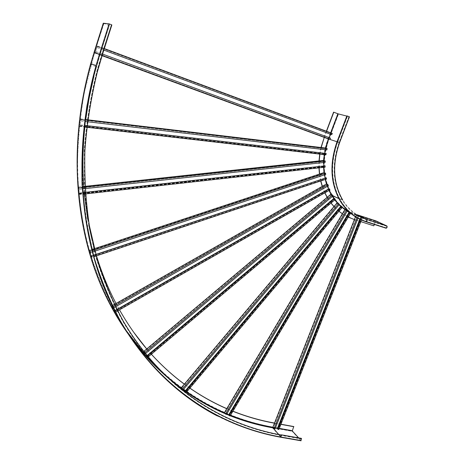 <?xml version="1.0" encoding="UTF-8"?>
<svg xmlns="http://www.w3.org/2000/svg" width="464" height="464" viewBox="0 0 464 464"><rect width="100%" height="100%" fill="white"/><g stroke="black" fill="none" stroke-linecap="round" stroke-linejoin="round"><path stroke-width="0.35" stroke-dasharray="2.32 1.74" d="M333.587 112.143L338.511 114.005L349.456 116.824M346.805 116.099L349.056 116.673L346.881 115.896M324.075 137.338L326.389 131.213M324.272 137.414L326.586 131.289M373.822 225.823L353.858 219.362L342.362 213.788M338.929 211.259L333.947 206.596M330.977 203.087L327.126 197.357M324.783 192.873L322.207 186.383M320.682 180.972L319.452 174.081M318.948 167.858L319.017 160.944M319.713 154.094L320.972 147.506M348.249 217.14L342.38 213.765M338.964 211.219L334.005 206.532M331.052 203.023L327.224 197.275M324.904 192.804L322.352 186.302M320.85 180.914L319.626 174.023M319.139 167.835L319.22 160.921M319.922 154.118L321.181 147.529M360.818 221.635L354.386 219.559M373.613 225.724L375.869 220.87M374.373 224.431L375.765 221.258L386.703 226.316L386.245 227.853L365.702 221.177C355.209 217.715 346.834 210.923 340.582 200.813C330.786 183.518 329.724 163.844 337.415 141.787L347.229 116.029M385.949 228.201L385.77 227.673M385.619 228.05L360.377 219.524M293.718 426.544L292.181 431.311L300.858 440.754M298.625 437.865L301.107 440.411L301.287 438.335M274.52 423.046L280.94 424.218M274.462 423.185L280.882 424.357M93.339 78.056L99.864 54.891L109.295 25.532L99.975 54.926L93.339 78.056C69.258 174.673 88.85 270.355 133.69 332.224M85.718 119.579L84.854 127.049M83.752 186.493L84.361 194.039M87.737 219.31L88.769 224.918M92.092 240.016L93.177 244.273M94.378 248.687L96.471 255.844M116.029 303.456L119.497 309.83M151.38 354.223L146.74 348.957L151.363 354.241M184.33 384.18L189.863 388.148M226.745 408.726L232.882 411.284M184.37 384.128L189.904 388.095M226.797 408.633L232.94 411.185M109.179 25.52L103.281 23.217M109.295 25.532L103.739 23.374L109.55 24.029L111.401 24.743L101.61 54.984L96.877 71.096C90.434 97.417 86.24 123.61 84.303 149.669L84.425 187.92C86.501 212.79 90.55 236.599 96.582 259.353C103.634 281.364 112.323 301.913 122.635 320.995C160.614 386.048 219.611 424.171 281.085 435.151L301.153 438.677M102.242 55.187L111.859 24.923L111.221 24.725M111.679 24.899L97.08 72.198C90.724 98.432 86.611 124.538 84.738 150.498C84.117 176.187 85.591 201.08 89.163 225.185L97.167 259.736C104.232 281.648 112.909 302.11 123.215 321.111C161.13 385.874 219.936 423.847 281.225 434.809M224.396 412.682L229.001 414.613L230.092 415.976M228.949 415.379L229.639 415.669L229.146 415.048M349.972 212.727L344.764 209.751M349.444 212.529L350.14 212.86L229.639 415.669M349.491 212.46L350.14 212.86M226.478 414.468L224.849 412.995L226.855 413.836M226.333 414.282L347.026 210.946L345.257 210.024L224.849 412.995M347.147 211.184L345.257 210.024M346.37 210.546L225.643 413.992M229.001 414.613L349.102 212.408M181.262 387.817L185.478 390.856L186.458 392.184M185.414 391.349L186.047 391.802L185.577 391.158M337.055 202.913L340.756 206.59L342.27 207.298M341.086 206.619L341.823 206.956L186.047 391.802M341.266 206.405L341.823 206.956M183.152 389.801L181.673 388.194L183.437 389.464M183.019 389.627L339.167 204.317L337.502 203.249L181.673 388.194M339.051 204.786L337.502 203.249M338.61 203.76L182.387 389.168M185.478 390.856L340.756 206.59M146.612 356.248L142.987 352.106L146.612 356.248L333.761 198.801L335.263 199.479M334.057 198.714L334.869 199.085L147.129 357.06M334.434 198.401L334.869 199.085M330.861 194.219L333.761 198.801M144.53 354.09L332.787 195.796L332.352 195.106L331.25 194.613L143.347 352.553M332.381 196.394L331.25 194.613M332.352 195.106L143.979 353.464M115.298 312.226L111.696 305.921L114.504 311.095L115.298 312.226L115.716 311.988M326.447 183.976L328.425 189.295L329.916 189.95M328.64 189.092L329.585 189.503L115.002 311.733M329.289 188.709L329.585 189.503M112.984 308.015L328.17 185.687L327.868 184.887L326.778 184.417L111.986 306.414M327.474 186.284L326.778 184.417M114.579 310.955L115.049 310.689M114.991 310.578L114.422 310.897M327.868 184.887L112.561 307.232M113.088 308.166L113.616 307.864M112.479 307.035L113.048 306.71M111.696 305.921L112.45 305.492M114.504 311.095L328.425 189.295M114.689 311.106L115.13 310.851M92.075 257.317L89.871 251.117L90.683 252.549L90.294 251.227L89.569 250.282L91.344 256.348L92.075 257.317L94.006 256.667M325.218 179.458L324.005 172.573L324.986 178.414L326.476 179.04M325.102 178.008L326.209 178.565L91.86 256.783M326.07 177.689L326.209 178.565M90.584 252.422L325.531 174.36L325.386 173.478L324.29 173.037L89.784 250.815M324.301 172.678L324.597 174.818L324.29 173.037M91.594 255.873L93.6 255.2M325.119 178.112L91.327 256.076M325.386 173.478L90.318 251.505M90.683 252.549L92.707 251.877M90.294 251.227L92.359 250.543M89.569 250.282L92.081 249.446M91.344 256.348L324.986 178.414M91.692 256L93.641 255.351M79.901 194.532L79.779 193.076L79.767 193.987L79.222 193.099L78.776 187.595L79.466 189.242L79.35 187.775L78.642 187.05L79.193 193.784L79.901 194.532L83.108 194.178M323.744 160.428L323.617 166.588L325.107 167.168M323.884 167.307L323.843 165.874L323.826 166.251L324.916 166.68L79.767 193.987M324.939 165.752L324.916 166.68M79.373 189.144L325.015 162.255L325.032 161.327L323.936 160.915L78.776 187.595M323.901 162.475L323.936 160.915M79.686 192.972L82.992 192.606M323.826 166.251L79.251 193.436M325.032 161.327L79.292 188.129M79.466 189.242L82.743 188.883M79.35 187.775L82.662 187.415M78.642 187.05L82.615 186.621M79.193 193.784L323.617 166.588M79.779 193.076L82.998 192.717M80.44 126.539L80.62 125.002L80.4 125.999L79.907 125.28L80.574 119.497L81.107 119.845L81.084 120.976L81.258 119.434L80.527 118.964L79.715 126.04L80.44 126.539L84.413 126.997M325.629 148.057L324.411 154.268L325.914 154.808M324.823 153.253L324.696 153.926L325.798 154.321L80.4 125.999M325.977 153.387L325.798 154.321M80.985 120.913L326.673 149.86L326.859 148.927L80.574 119.497M325.508 149.768L325.751 148.538M80.521 124.938L84.593 125.413M324.696 153.926L79.866 125.634M326.859 148.927L81.107 119.845M81.084 120.976L85.08 121.446M81.258 119.434L85.283 119.909M80.527 118.964L85.33 119.532M79.715 126.04L324.411 154.268M80.62 125.002L84.587 125.466M272.855 427.28L277.64 428.139L278.852 429.507M277.658 429.136L278.371 429.264L277.843 428.666M360.458 219.565L361.375 217.245L362.413 217.581L356.062 215.296L358.655 216.357L357.727 216.027L274.218 428.521L273.337 427.518L275.465 427.901M357.727 216.027L361.885 217.378L278.371 429.264M361.375 217.245L361.885 217.378M275.1 428.835L274.218 428.521M360.255 219.466L361.166 217.146M360.743 216.845L359.797 219.246M356.59 215.493L273.337 427.518M274.937 428.649L358.446 216.265M357.906 218.266L358.655 216.357M356.944 217.726L357.611 216.021M355.459 216.827L356.062 215.296M277.64 428.139L360.853 216.85M361.45 220.017L362.413 217.581M95.781 53.285L96.268 51.753L95.822 52.786L95.236 52.629L97.162 46.522L97.759 46.661L97.533 47.746L98.02 46.214L97.208 46.029L94.981 53.07L102.109 55.616M329.225 137.675L328.86 138.632L95.822 52.786M330.525 138.156L329.979 138.991M332.317 133.423L330.786 132.953L328.506 138.968M331.621 134.67L331.963 133.765L97.162 46.522M330.519 134.258L330.838 133.417M96.158 51.73L330.322 138.086M328.86 138.632L95.236 52.629M331.963 133.765L97.759 46.661M97.423 47.722L103.861 50.112L97.533 47.746M98.02 46.214L104.348 48.569M97.208 46.029L330.786 132.953M94.981 53.07L102.086 55.686M96.268 51.753L102.596 54.091M337.038 141.735L339.225 142.436L337.728 141.891L347.553 116.116M375.585 221.392L355.969 214.815L366.63 219.797L366.026 221.334C355.528 217.865 347.147 211.068 340.895 200.953C331.093 183.651 330.037 163.966 337.728 141.891L337.415 141.787M386.703 226.316L366.63 219.797C356.491 216.439 348.383 209.89 342.304 200.146C332.647 183.257 331.586 164.007 339.12 142.402L348.945 116.655M328.651 139.014L330.96 132.919M328.379 138.922L330.687 132.82M386.1 227.824L365.702 221.177M375.765 221.258L356.004 214.82L348.922 211.781M341.226 206.457L342.252 207.315L341.231 206.451M337.972 203.336L339.207 204.595L337.983 203.342M334.933 199.758L334.121 198.667L334.933 199.764M332.932 195.936L332.027 195.524L332.502 196.295L331.383 194.457M329.243 190.333L328.669 189.063M327.538 186.244L326.807 184.133M325.479 179.371L325.171 177.985M323.837 165.428L323.971 160.515M324.58 154.657L325.844 148.126M355.83 214.96L349.543 212.344M347.217 211.056L346.15 210.401M342.107 207.489L341.04 206.596M339.056 204.775L337.398 203.07M334.741 199.92L330.977 194.271M329.005 190.466L326.47 183.988M323.599 167.336L323.692 160.434M324.295 154.622L325.566 148.051M375.376 221.293L355.621 214.867C329.504 207.304 315.334 171.291 328.17 138.869L339.631 142.57M366.78 219.414C356.729 216.079 348.69 209.589 342.658 199.943C333.036 183.158 331.975 164.018 339.468 142.529L349.293 116.789M355.621 214.867L356.149 214.449C346.26 211.155 338.331 204.781 332.369 195.327C322.851 178.872 321.726 160.15 328.988 139.154L338.511 114.005M328.17 138.869L337.688 113.726M365.974 221.746L365.551 221.56M356.793 214.658L357.332 215M103.907 23.455L94.424 52.879L99.934 54.352L96.257 66.659C89.442 93.339 84.941 119.921 82.743 146.398C81.832 172.602 83.091 198.024 86.513 222.662L94.378 257.978C101.407 280.395 110.107 301.316 120.483 320.752C158.723 386.999 218.527 425.761 280.795 436.81L281.335 435.435L301.409 438.956M109.55 24.029L99.934 54.352L101.778 55.03L97.04 71.154C90.59 97.498 86.397 123.708 84.454 149.791L84.576 188.071C86.652 212.959 90.7 236.785 96.732 259.55C103.791 281.578 112.479 302.139 122.803 321.233C160.805 386.321 219.832 424.461 281.335 435.435L281.085 435.151M280.795 436.81L300.869 440.313M273.07 427.53L275.448 427.953M277.542 428.33L279.2 428.626M272.873 427.234L279.293 428.388M96.877 71.096L111.401 24.743L101.61 54.984M94.424 52.879L103.739 23.374L94.424 52.879M301.107 440.411L281.027 436.902C218.712 425.859 158.845 387.08 120.559 320.804C110.171 301.356 101.459 280.424 94.424 258.001C88.438 234.83 84.489 210.592 82.569 185.287C81.879 159.529 83.456 133.307 87.29 106.621L96.257 66.659L90.857 64.856C63.266 162.603 79.976 261.47 123.447 326.702M181.894 388.681L183.263 389.667M185.496 391.251L186.598 392.016M224.738 413.105L226.774 413.969M229.019 414.891L230.405 415.448M94.598 52.948C61.474 156.751 79.187 263.79 126.962 331.557M146.641 356.514L147.517 357.477M181.436 388.055L183.413 389.487M185.356 390.868L186.754 391.836M224.414 412.705L230.533 415.234M103.797 23.444L94.488 52.919L84.315 92.533C79.709 119.103 77.418 145.319 77.442 171.175C78.741 196.626 82.134 221.073 87.632 244.511C94.227 267.223 102.567 288.469 112.653 308.247C149.959 375.724 209.867 415.593 272.391 426.996L272.432 427.773L280.784 437.256M217.343 415.959C237.759 426.335 258.86 433.399 280.656 437.152L300.73 440.655M272.432 427.773L292.181 431.311M272.391 426.996L292.129 430.54M102.068 55.158L97.08 72.198M225.231 413.731L226.577 414.3M229.001 415.292L230.208 415.779M94.488 52.919L93.972 52.716M338.865 198.604L342.304 200.146C332.711 183.292 331.685 164.053 339.225 142.436L349.056 116.673M386.245 227.853L366.166 221.357C355.621 217.889 347.194 211.091 340.895 200.953L340.582 200.813M375.73 221.253L355.969 214.815L348.945 211.799M342.658 199.943L332.369 195.327C338.302 204.769 346.196 211.137 356.056 214.432L375.811 220.87M93.885 53.006L93.183 55.245M93.049 55.692L92.319 58.093M92.232 58.383L91.478 60.941M91.437 61.086L90.677 63.742"/><path stroke-width="0.7" d="M339.631 142.57L349.456 116.824L347.205 115.983L346.881 115.896L337.067 141.659C329.341 163.833 330.391 183.616 340.228 201.011C345.373 209.426 352.089 215.598 360.377 219.524M326.389 131.213L333.587 112.143L338.175 113.871L346.805 116.099M320.972 147.506L324.272 137.414M326.586 131.289L333.79 112.195M342.362 213.788L338.929 211.259M333.947 206.596L330.977 203.087M327.126 197.357L324.783 192.873M322.207 186.383L320.682 180.972M319.452 174.081L318.948 167.858M319.017 160.944L319.713 154.094M354.386 219.559L348.249 217.14M342.38 213.765L338.964 211.219M334.005 206.532L331.052 203.023M327.224 197.275L324.904 192.804M322.352 186.302L320.85 180.914M319.626 174.023L319.139 167.835M319.22 160.921L319.922 154.118M321.181 147.529L324.266 137.425M374.373 224.431L373.822 225.823L360.818 221.635M375.869 220.87L386.854 225.939C387.423 226.855 387.191 227.627 386.164 228.242L365.974 221.746M300.858 440.754L301.548 438.619L301.287 438.335L281.225 434.809L301.548 438.619M280.94 424.218L293.718 426.544L292.308 430.975L298.625 437.865M232.94 411.185C246.367 416.498 260.043 420.419 273.98 422.948L274.52 423.046M232.882 411.284C246.378 416.637 260.13 420.587 274.137 423.127L274.462 423.185M280.882 424.357L293.886 426.723M93.444 78.097L88.955 98.844L85.718 119.579M84.854 127.049C82.76 147.297 82.389 167.115 83.752 186.493M84.361 194.039L87.737 219.31M88.769 224.918L92.092 240.016M93.177 244.273L94.378 248.687M96.471 255.844C101.72 272.815 108.24 288.689 116.029 303.456M119.497 309.83C127.588 324.133 136.66 337.177 146.728 348.963L133.69 332.224M151.363 354.241C161.64 365.545 172.625 375.521 184.33 384.18M189.863 388.148C201.695 396.326 213.991 403.187 226.745 408.726M151.38 354.223C161.663 365.516 172.66 375.486 184.37 384.128M189.904 388.095C201.747 396.262 214.043 403.106 226.797 408.633M103.281 23.217L109.092 23.85L111.859 24.923L102.242 55.187M349.972 212.727L349.694 212.553L229.094 415.558L230.092 415.976L350.569 213.237M226.855 413.836L229.146 415.048M349.694 212.553L229.094 415.558M347.147 211.184L349.015 212.326L228.839 414.665M349.444 212.529L349.015 212.326M225.481 414.045L224.396 412.682L344.764 209.751L347.229 211.045L226.478 414.468L225.481 414.045L346.283 210.465M185.548 391.523L186.458 392.184L342.27 207.298L341.266 206.405L185.548 391.523L341.469 206.497M183.437 389.464L185.577 391.158M339.051 204.786L340.709 206.439L185.327 390.827M341.086 206.619L340.709 206.439M182.23 389.139L181.262 387.817L337.055 202.913L339.37 204.409L183.152 389.801L182.23 389.139L338.563 203.603M146.705 356.607L334.637 198.488L335.263 199.479L147.488 357.5M334.637 198.488L146.589 356.439M332.381 196.394L333.773 198.586L146.491 356.137M144.646 354.252L332.99 195.889L332.357 194.886L330.861 194.219L142.987 352.106M143.852 353.353L332.357 194.886M117.073 309.743L329.486 188.796L329.916 189.95L117.659 310.88M329.486 188.796L116.992 309.581M327.474 186.284L328.495 189.028L116.934 309.471M115.565 306.756L328.367 185.774L327.938 184.614L326.447 183.976L114.405 304.384M115.049 310.689L116.568 309.824M116.603 309.801L116.957 309.604M116.899 309.494L116.545 309.691M116.51 309.714L114.991 310.578M113.616 307.864L115.142 307M115.176 306.977L115.53 306.779M113.048 306.71L114.567 305.846M114.608 305.828L114.962 305.625M114.997 305.602L327.938 184.614M112.45 305.492L113.97 304.628M114.011 304.604L114.364 304.407M115.716 311.988L117.235 311.118M117.27 311.1L117.624 310.897M115.13 310.851L116.65 309.987M116.684 309.969L117.038 309.766M95.816 254.62L326.267 177.77L326.476 179.04L96.181 255.942M326.267 177.77L95.775 254.475M325.171 177.985L324.597 174.818L325.102 178.008M94.888 251.152L325.728 174.441L325.519 173.171L324.029 172.567L323.599 167.336M93.6 255.2L95.248 254.649M95.34 254.62L95.683 254.504M92.707 251.877L94.36 251.326M94.453 251.297L94.795 251.181M92.359 250.543L94.012 249.992M94.105 249.963L94.447 249.847M94.546 249.818L325.519 173.171M92.081 249.446L93.734 248.901M93.827 248.872L94.169 248.756M94.267 248.727L324.029 172.567M94.006 256.667L95.654 256.116M95.746 256.087L96.089 255.971M93.641 255.351L95.288 254.8M95.381 254.771L95.723 254.655M85.33 192.456L325.136 165.834L325.107 167.168L85.434 193.917M325.136 165.834L85.318 192.351M85.08 188.628L325.212 162.33L325.241 160.991L323.744 160.428L84.953 186.366M323.901 162.475L323.837 165.428M82.992 192.606L84.721 192.415M84.854 192.398L85.185 192.363M82.743 188.883L84.471 188.697M84.61 188.68L84.941 188.645M82.662 187.415L84.384 187.23M84.529 187.212L84.854 187.178M84.993 187.16L325.241 160.991M82.615 186.621L84.344 186.429M84.483 186.418L84.808 186.383M83.108 194.178L84.831 193.981M84.97 193.969L85.301 193.935M82.998 192.717L84.726 192.525M84.86 192.508L85.19 192.473M86.965 125.738L326.18 153.462L325.914 154.808L86.785 127.269M326.18 153.462L86.971 125.686M87.458 121.73L326.876 149.93L327.143 148.579L325.629 148.057L87.713 119.816M325.508 149.768L324.823 153.253M84.593 125.413L86.333 125.611M86.495 125.628L86.809 125.669M85.08 121.446L86.82 121.655M86.983 121.672L87.296 121.707M85.283 119.909L87.023 120.118M87.186 120.135L87.493 120.176M87.661 120.193L327.143 148.579M85.33 119.532L87.07 119.735M87.238 119.758L87.545 119.793M84.413 126.997L86.147 127.2M86.316 127.217L86.623 127.252M84.587 125.466L86.327 125.669M86.49 125.686L86.803 125.721M360.458 219.565L277.814 429.322L278.852 429.507L361.45 220.017M275.465 427.901L277.843 428.666M357.906 218.266L275.1 428.835L274.056 428.649L272.855 427.28L355.459 216.827M277.814 429.322L360.255 219.466M359.797 219.246L277.484 428.266M274.056 428.649L356.944 217.726M102.596 54.091L330.525 138.156L330.032 139.461L328.506 138.968L102.086 55.686M330.519 134.258L329.225 137.675M331.824 134.734L103.861 50.1L331.621 134.67L332.317 133.423L104.348 48.569M102.109 55.616L330.032 139.461M325.566 148.051L328.373 138.933L337.038 141.735M330.96 132.919L338.175 113.871M330.687 132.82L337.896 113.779M348.922 211.781L342.258 207.315L348.945 211.799M341.231 206.451L339.213 204.589L341.226 206.457M337.983 203.342L334.933 199.758L337.972 203.336M334.121 198.667L332.502 196.295L334.115 198.667M331.383 194.457L329.243 190.333M328.669 189.063L327.538 186.244M326.807 184.133L325.479 179.371M324.301 172.678L323.884 167.307M323.971 160.515L324.58 154.657M325.844 148.126L328.645 139.026M349.543 212.344L347.217 211.056M346.15 210.401L342.107 207.489M341.04 206.596L339.056 204.775M337.398 203.07L334.741 199.92M330.977 194.271L329.005 190.466M326.47 183.988L325.218 179.458M323.692 160.434L324.295 154.622M342.658 199.943C333.129 183.205 332.12 164.082 339.625 142.581L337.067 141.659M357.332 215L366.78 219.414C367.326 220.336 367.094 221.113 366.084 221.751L365.87 221.717C355.285 218.219 346.84 211.364 340.541 201.15C330.699 183.75 329.649 163.954 337.38 141.764L347.205 115.983M386.854 225.939L366.78 219.414M375.91 220.887L356.793 214.658M230.533 415.234C244.284 420.645 258.291 424.63 272.548 427.176L273.07 427.53M275.448 427.953L277.542 428.33M279.2 428.626L292.308 430.975M230.405 415.448C244.203 420.883 258.257 424.879 272.565 427.437L280.795 436.81M272.548 427.176L272.873 427.234M279.293 428.388L292.297 430.72M91.13 63.887L90.857 64.856L91.13 63.887M123.447 326.702C140.157 351.898 159.639 372.557 181.894 388.681M183.263 389.667L185.496 391.251M186.598 392.016C198.841 400.432 211.549 407.462 224.738 413.105M226.774 413.969L229.019 414.891M126.962 331.557L146.641 356.514M147.517 357.477C158.091 369.042 169.401 379.239 181.436 388.055M183.413 389.487L185.356 390.868M186.754 391.836C198.847 400.142 211.398 407.096 224.414 412.705M280.784 437.256L281.474 435.093C220.156 424.137 161.321 386.147 123.378 321.349C113.071 302.337 104.388 281.863 97.318 259.933L89.314 225.359C85.741 201.237 84.268 176.326 84.889 150.62C86.768 124.636 90.886 98.513 97.249 72.256L102.242 55.204L99.476 54.184L96.071 65.517C74.373 142.912 78.607 221.601 102.509 283.759C126.84 345.813 169.029 390.949 217.343 415.959M225.231 413.731C174.064 391.807 128.342 348.278 101.216 286.05C74.53 223.723 68.568 143.04 90.677 63.742L103.286 23.2L93.972 52.71L99.476 54.184L109.092 23.85M226.577 414.3L229.001 415.292M230.208 415.779C244.029 421.219 258.1 425.215 272.432 427.773M338.865 198.604L332.932 195.936M386.164 228.242L366.084 221.751C355.424 218.26 346.91 211.393 340.541 201.15L340.228 201.011M90.677 63.742L96.071 65.517L86.977 105.606C83.068 132.385 81.432 158.711 82.076 184.573C83.955 209.983 87.882 234.332 93.856 257.607C100.885 280.134 109.608 301.165 120.014 320.694C158.381 387.289 218.474 426.236 281.01 437.297L301.095 440.794M93.972 52.71L93.885 53.006M93.183 55.245L93.049 55.692M92.319 58.093L92.232 58.383"/></g></svg>
